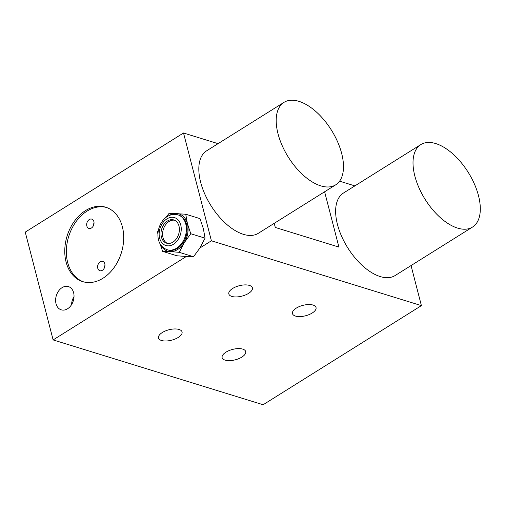 <?xml version="1.0" encoding="UTF-8"?>
<svg xmlns="http://www.w3.org/2000/svg" width="505" height="505" viewBox="0 0 505 505"><rect width="100%" height="100%" fill="white"/><g stroke="black" fill="none" stroke-linecap="round" stroke-linejoin="round"><path stroke-width="0.76" d="M411.045 265.567L421.404 305.62L263.13 404.745L53.132 339.922L25.25 232.117L183.517 132.992L218.059 143.654M324.62 191.774L338.924 247.096L275.288 227.452L274.221 223.336M339.575 181.162L354.876 185.891M421.404 305.62L211.399 240.797L183.517 132.992M420.829 144.581L343.451 193.043A48.669 25.433 57.9 0 0 337.466 224.472A48.669 25.433 57.9 0 0 363.19 266.305A48.669 25.433 57.9 0 0 395.118 275.541L472.497 227.08A48.669 25.433 57.9 0 0 478.481 195.656A48.669 25.433 57.9 0 0 452.758 153.823A48.669 25.433 57.9 0 0 420.829 144.581A48.669 25.433 57.9 0 0 414.845 176.011A48.669 25.433 57.9 0 0 440.568 217.844A48.669 25.433 57.9 0 0 472.497 227.08M284.006 102.351L206.633 150.812A48.669 25.433 57.9 0 0 200.649 182.236A48.669 25.433 57.9 0 0 226.373 224.068A48.669 25.433 57.9 0 0 258.301 233.31L335.673 184.849A48.669 25.433 57.9 0 0 341.658 153.419A48.669 25.433 57.9 0 0 315.934 111.586A48.669 25.433 57.9 0 0 284.006 102.351A48.669 25.433 57.9 0 0 278.021 133.774A48.669 25.433 57.9 0 0 303.745 175.607A48.669 25.433 57.9 0 0 335.673 184.849M211.399 240.797L199.923 247.98L193.516 256.729L186.294 256.515L53.132 339.922M162.32 332.524A12.171 5.372 -14.5 0 1 174.465 328.957A12.171 5.372 -14.5 0 1 182.059 331.93A12.171 5.372 -14.5 0 1 178.233 337.435A12.171 5.372 -14.5 0 1 166.088 340.995A12.171 5.372 -14.5 0 1 158.494 338.022A12.171 5.372 -14.5 0 1 162.32 332.524M225.962 352.168A12.171 5.372 -14.5 0 1 238.101 348.601A12.171 5.372 -14.5 0 1 245.695 351.575A12.171 5.372 -14.5 0 1 241.87 357.079A12.171 5.372 -14.5 0 1 229.731 360.639A12.171 5.372 -14.5 0 1 222.131 357.666A12.171 5.372 -14.5 0 1 225.962 352.168M296.302 308.107A12.171 5.372 -14.5 0 1 308.441 304.547A12.171 5.372 -14.5 0 1 316.035 307.52A12.171 5.372 -14.5 0 1 312.21 313.018A12.171 5.372 -14.5 0 1 300.071 316.584A12.171 5.372 -14.5 0 1 292.477 313.611A12.171 5.372 -14.5 0 1 296.302 308.107M232.666 288.462A12.171 5.372 -14.5 0 1 244.805 284.902A12.171 5.372 -14.5 0 1 252.399 287.875A12.171 5.372 -14.5 0 1 248.574 293.373A12.171 5.372 -14.5 0 1 236.435 296.94A12.171 5.372 -14.5 0 1 228.841 293.967A12.171 5.372 -14.5 0 1 232.666 288.462M186.294 256.515L176.927 255.776L162.648 251.37L170.128 251.591L179.237 252.323L193.516 256.729M179.237 252.323L184.199 242.779L190.783 233.746L187.443 223.734L185.733 214.221L200.012 218.627L203.351 228.645L205.062 238.152L199.923 247.98M73.616 292.704A12.171 8.875 107.2 0 1 71.003 305.481A12.171 8.875 107.2 0 1 61.231 309.836A12.171 8.875 107.2 0 1 56.03 303.72A12.171 8.875 107.2 0 1 58.637 290.943A12.171 8.875 107.2 0 1 68.409 286.587A12.171 8.875 107.2 0 1 73.616 292.704M122.368 226.802A38.935 28.4 107.2 0 1 114.01 267.682A38.935 28.4 107.2 0 1 82.744 281.632A38.935 28.4 107.2 0 1 66.092 262.044A38.935 28.4 107.2 0 1 74.45 221.165A38.935 28.4 107.2 0 1 105.715 207.22A38.935 28.4 107.2 0 1 122.368 226.802M106.504 207.479A38.935 28.4 -72.8 0 0 75.725 222.099A38.935 28.4 -72.8 0 0 67.683 262.537A38.935 28.4 -72.8 0 0 83.546 281.859M86.835 225.981A4.867 3.548 -72.8 0 0 88.918 228.43A4.867 3.548 -72.8 0 0 92.825 226.682A4.867 3.548 -72.8 0 0 93.873 221.575A4.867 3.548 -72.8 0 0 91.79 219.126A4.867 3.548 -72.8 0 0 87.883 220.868A4.867 3.548 -72.8 0 0 86.835 225.981M97.768 268.256A4.867 3.548 -72.8 0 0 99.851 270.705A4.867 3.548 -72.8 0 0 103.759 268.963A4.867 3.548 -72.8 0 0 104.806 263.85A4.867 3.548 -72.8 0 0 102.723 261.401A4.867 3.548 -72.8 0 0 98.816 263.143A4.867 3.548 -72.8 0 0 97.768 268.256M103.973 268.647A4.867 3.548 107.2 0 1 104.964 265.422M93.04 226.373A4.867 3.548 107.2 0 1 94.031 223.147M71.533 304.692A12.171 8.875 107.2 0 1 74.02 296.643M185.733 214.221L169.137 213.268L165.621 217.775M158.4 230.053L157.598 231.839L157.888 234.2M190.783 233.746L205.062 238.152M159.877 243.429L162.648 251.37M169.042 215.603A19.468 14.197 107.2 0 1 176.624 213.489A19.468 14.197 107.2 0 1 183.372 216.456A19.468 14.197 107.2 0 1 187.443 223.734A19.468 14.197 107.2 0 1 187.746 233.367A19.468 14.197 107.2 0 1 184.199 242.779A19.468 14.197 107.2 0 1 177.747 249.451A19.468 14.197 107.2 0 1 170.128 251.591A19.468 14.197 107.2 0 1 163.38 248.63A19.468 14.197 107.2 0 1 160.249 244.092M177.962 214.859L178.757 215.105A18.249 13.313 107.2 0 1 186.566 224.283A18.249 13.313 107.2 0 1 182.646 243.448A18.249 13.313 107.2 0 1 167.988 249.981L167.193 249.735A18.249 13.313 -72.8 0 0 181.85 243.202A18.249 13.313 -72.8 0 0 185.771 224.037A18.249 13.313 -72.8 0 0 177.962 214.859C164.093 211.664 155.546 228.14 158.494 239.818C159.662 244.641 162.566 247.949 167.193 249.735M178.985 226.051A12.171 8.875 107.2 0 1 176.371 238.827A12.171 8.875 107.2 0 1 166.606 243.189A12.171 8.875 107.2 0 1 161.398 237.066A12.171 8.875 107.2 0 1 164.011 224.289A12.171 8.875 107.2 0 1 173.783 219.934A12.171 8.875 107.2 0 1 178.985 226.051M174.56 220.23A12.171 8.875 -72.8 0 0 165.286 225.236A12.171 8.875 -72.8 0 0 162.989 237.558A12.171 8.875 -72.8 0 0 167.414 243.378M180.746 224.952A14.601 10.649 -72.8 0 0 166.915 218.88A14.601 10.649 -72.8 0 0 159.643 238.171A14.601 10.649 -72.8 0 0 173.474 244.243A14.601 10.649 -72.8 0 0 180.746 224.952"/></g></svg>
